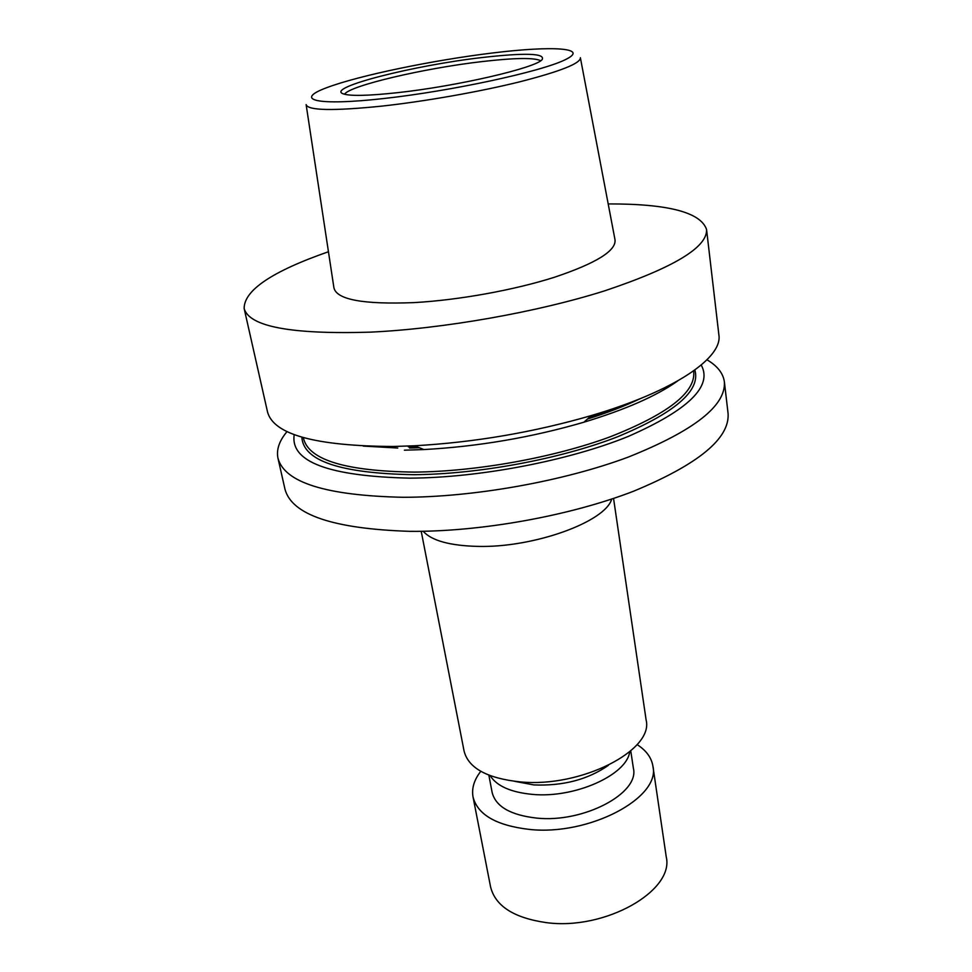 <?xml version="1.0" encoding="UTF-8"?>
<svg xmlns="http://www.w3.org/2000/svg" width="972" height="972" viewBox="0 0 972 972"><rect width="100%" height="100%" fill="white"/><g stroke="black" fill="none" stroke-linecap="round" stroke-linejoin="round"><path stroke-width="1.46" d="M514.759 781.354L533.798 784.914C563.043 786.105 587.902 779.593 608.375 765.353M490.143 775.668C496.801 786.081 510.883 792.314 532.377 794.379C574.634 798.51 626.831 775 629.698 751.806M488.855 775.158L492.136 792.459C495.72 806.578 510.543 815.119 536.629 818.096C583.625 823.138 639.685 793.201 633.404 768.317L630.755 750.906M480.776 771.306C474.105 779.872 471.517 788.413 473.024 796.906L490.581 886.914C495.319 906.026 513.86 917.92 546.203 922.61C605.046 930.678 674.507 890.777 666.245 856.879L652.905 766.155C651.507 757.638 646.234 750.457 637.085 744.588M473.024 796.906C477.531 814.682 496.267 825.507 529.242 829.408C589.299 836.054 660.924 797.648 652.905 766.155M421.216 531.307L464.094 751.125C468.468 768.184 487.3 778.451 520.603 781.925C581.268 787.818 653.998 750.214 646.125 720.009L613.551 498.429M287.044 431.58C279.256 440.826 276.23 449.696 277.968 458.189L284.978 489.208C291.794 514.832 333.408 528.877 409.844 531.344C480.204 531.988 569.361 515.998 633.222 491.358C698.236 464.482 729.851 438.518 728.077 413.465L724.383 381.887C723.192 373.284 717.397 365.934 706.984 359.798M277.968 458.189C284.504 482.586 326.215 495.623 403.113 497.287C473.923 497.275 563.857 481.176 628.349 457.059C694.008 430.803 726.023 405.749 724.383 381.887M294.212 434.63C290.069 461.761 328.609 476.268 409.844 478.151C479.609 477.787 568.778 460.667 628.325 436.404C688.504 409.965 712.804 386.176 701.225 365.059M328.451 251.736C272.075 271.419 243.972 290.349 244.154 308.525L267.543 412.031C273.642 434.545 315.475 446.039 393.065 446.488L414.558 445.771C474.652 442.382 533.616 432.309 591.426 415.542C674.945 390.999 722.852 357.672 718.879 334.878L706.559 229.477C700.691 212.285 667.898 203.756 608.193 203.926M244.154 308.525C249.245 326.665 291.345 334.538 370.441 332.145C443.414 328.755 537.164 312.194 604.742 290.81C673.56 267.75 707.507 247.313 706.559 229.477M306.168 104.891L333.918 287.797C336.579 299.655 363.236 304.588 413.902 302.608C458.529 300.166 514.382 290.057 554.83 277.129C596.298 263.169 616.357 250.703 615.009 239.744L580.43 58.004M397.888 92.632C457.083 86.216 535.706 67.919 542.097 59.644C545.571 53.29 525.475 52.597 481.82 57.567C414.266 65.294 326.507 87.383 342.873 93.701C349.47 96.252 367.817 95.888 397.888 92.632M540.724 60.714C534.211 57.518 514.504 57.822 481.602 61.637C424.363 68.222 349.543 85.657 344.513 94.248M404.388 450.194L423.877 449.562C478.26 446.549 531.599 437.436 583.88 422.213C625.579 409.577 656.829 395.835 677.642 380.963M611.692 499.049C605.617 521.733 533.98 547.892 477.75 546.398C449.769 545.681 431.58 540.639 423.172 531.271M301.867 437.193C303.203 460.886 340.492 473.388 413.732 474.701C478.321 474.287 560.2 459.039 617.123 436.963C674.981 412.918 700.897 390.61 694.859 370.016M303.385 437.631L303.689 439.065C309.473 460.181 346.311 471.189 414.218 472.1C476.013 471.651 553.87 457.618 609.942 436.902C667.169 414.364 695.114 392.858 693.765 372.385L693.583 370.94M363.188 446.087L397.755 448.031M409.54 447.995L419.43 447.752M587.489 419.029C607.476 412.723 624.972 405.968 639.977 398.775M408.325 446.853L416.733 446.658M589.664 417.097L621.084 405.919M306.131 104.624C307.881 110.577 333.202 111.063 382.069 106.094C425.141 101.355 479.536 91.769 519.425 81.903C560.394 71.418 580.709 63.362 580.381 57.737M492.901 52.938C433.123 60.167 359.008 75.476 326.762 87.662C293.641 99.922 315.718 106.155 383.794 98.524C451.567 91.052 541.04 71.673 565.109 59.778C590.283 47.762 552.886 45.575 492.901 52.938M383.381 446.549L394.195 446.865M618.277 406.904L589.834 416.939M416.514 446.573L408.811 446.756M583.88 422.213L591.426 415.542M423.877 449.562L414.558 445.771M386.358 446.549L393.842 446.743"/></g></svg>
